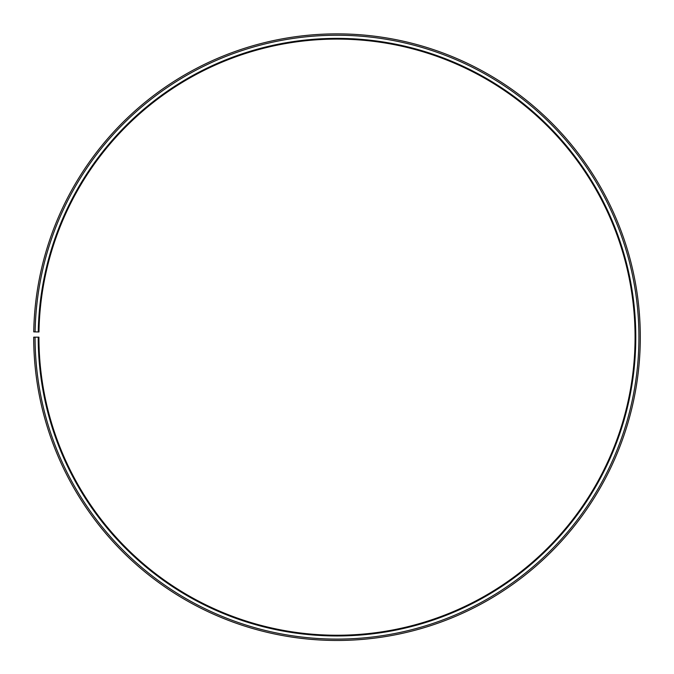 <?xml version="1.0" encoding="UTF-8"?>
<svg xmlns="http://www.w3.org/2000/svg" width="674" height="674" viewBox="0 0 674 674"><rect width="100%" height="100%" fill="white"/><g stroke="black" fill="none" stroke-linecap="round" stroke-linejoin="round"><path stroke-width="1.01" d="M635.068 337.168A298.068 298.068 0 0 0 339.603 39.109A298.068 298.068 0 0 0 38.974 331.962L38.249 331.953A298.793 298.793 0 0 1 339.603 38.384A298.793 298.793 0 0 1 635.793 337.168A298.793 298.793 0 0 1 337 635.961A298.793 298.793 0 0 1 38.207 337.168L38.932 337.168A298.068 298.068 0 0 0 337 635.237A298.068 298.068 0 0 0 635.068 337.168M35.115 331.894L33.742 331.869A303.3 303.3 0 0 1 339.645 33.877A303.3 303.3 0 0 1 640.3 337.168A303.3 303.3 0 0 1 337 640.469A303.3 303.3 0 0 1 33.7 337.168L35.073 337.168A301.927 301.927 0 0 0 337 639.095A301.927 301.927 0 0 0 638.927 337.168A301.927 301.927 0 0 0 339.637 35.25A301.927 301.927 0 0 0 35.115 331.894L38.249 331.953M35.073 337.168L38.207 337.168"/></g></svg>
